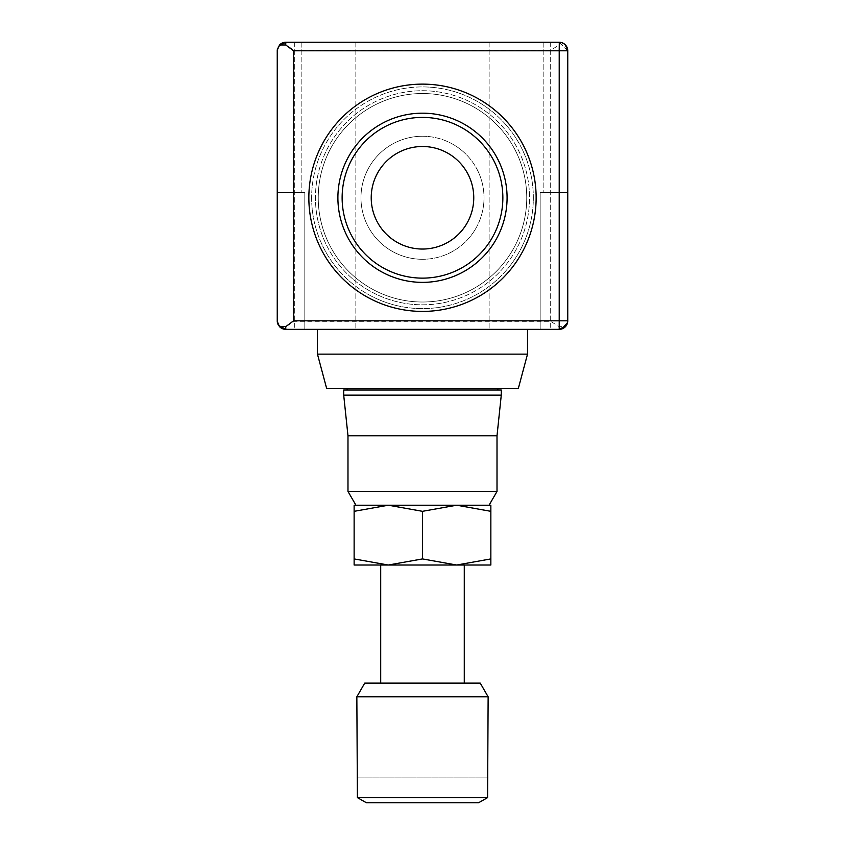 <?xml version="1.0" encoding="UTF-8"?>
<svg xmlns="http://www.w3.org/2000/svg" width="845" height="845" viewBox="0 0 845 845"><rect width="100%" height="100%" fill="white"/><g stroke="black" fill="none" stroke-linecap="round" stroke-linejoin="round"><path stroke-width="0.63" stroke-dasharray="4.22 3.17" d="M422.489 565.03L380.704 565.03L422.489 565.03L388.309 565.03L422.489 558.925L456.67 565.03L422.489 565.03L464.275 565.03L422.489 565.03M364.734 683.119L480.245 683.119M422.489 329.36L527.523 329.36L422.489 329.36M317.456 354.139L527.523 354.139M347.982 491.441L497.008 491.441M490.85 565.03L456.67 565.03L490.85 558.925C490.85 567.101 490.85 567.101 490.85 558.915L490.85 511.32C490.85 503.145 490.85 503.145 490.85 511.331L456.67 505.215L422.489 511.32L388.309 505.215L490.85 505.215M347.982 435.809L497.008 435.809M343.704 395.154L501.275 395.154M343.704 390.031L501.275 390.031M326.614 388.32L518.365 388.32M356.843 696.798L488.135 696.798M311.636 197.772A110.853 110.853 0 0 0 422.489 308.626A110.853 110.853 0 0 0 533.343 197.772A110.853 110.853 0 0 0 422.489 86.919A110.853 110.853 0 0 1 533.343 197.772A110.853 110.853 0 0 1 422.489 308.626A110.853 110.853 0 0 1 311.636 197.772A110.853 110.853 0 0 1 422.489 86.919A110.853 110.853 0 0 0 311.636 197.772M422.489 311.414A113.652 113.652 0 0 0 536.142 197.772A113.652 113.652 0 0 1 422.489 311.414A113.652 113.652 0 0 1 308.847 197.772A113.652 113.652 0 0 0 422.489 311.414A113.652 113.652 0 0 1 308.847 197.772A113.652 113.652 0 0 1 422.489 84.12A113.652 113.652 0 0 1 536.142 197.772A113.652 113.652 0 0 1 422.489 311.414A113.652 113.652 0 0 0 536.142 197.772A113.652 113.652 0 0 0 422.489 84.12A113.652 113.652 0 0 1 536.142 197.772A113.652 113.652 0 0 0 422.489 84.12A113.652 113.652 0 0 0 308.847 197.772A113.652 113.652 0 0 1 422.489 84.12A113.652 113.652 0 0 1 536.142 197.772A113.652 113.652 0 0 1 422.489 311.414M422.489 304.813A107.04 107.04 0 0 0 529.53 197.772A107.04 107.04 0 0 0 422.489 90.721A107.04 107.04 0 0 0 315.449 197.772A107.04 107.04 0 0 1 422.489 90.721A107.04 107.04 0 0 1 529.53 197.772A107.04 107.04 0 0 1 422.489 304.813A107.04 107.04 0 0 1 315.449 197.772A107.04 107.04 0 0 0 422.489 304.813M422.489 93.52A104.252 104.252 0 0 0 318.248 197.772A104.252 104.252 0 0 1 422.489 93.52A104.252 104.252 0 0 1 526.741 197.772A104.252 104.252 0 0 1 422.489 302.014A104.252 104.252 0 0 1 318.248 197.772A104.252 104.252 0 0 0 422.489 302.014A104.252 104.252 0 0 0 526.741 197.772A104.252 104.252 0 0 0 422.489 93.52A104.252 104.252 0 0 0 318.248 197.772A104.252 104.252 0 0 0 422.489 302.014A104.252 104.252 0 0 1 318.248 197.772A104.252 104.252 0 0 1 422.489 93.52A104.252 104.252 0 0 1 526.741 197.772A104.252 104.252 0 0 0 422.489 93.52A104.252 104.252 0 0 1 526.741 197.772A104.252 104.252 0 0 1 422.489 302.014A104.252 104.252 0 0 0 526.741 197.772A104.252 104.252 0 0 1 422.489 302.014A104.252 104.252 0 0 1 318.248 197.772A104.252 104.252 0 0 1 422.489 93.52M422.489 282.367A84.595 84.595 0 0 0 507.084 197.772A84.595 84.595 0 0 0 422.489 113.177A84.595 84.595 0 0 1 507.084 197.772A84.595 84.595 0 0 1 422.489 282.367A84.595 84.595 0 0 1 337.894 197.772A84.595 84.595 0 0 1 422.489 113.177A84.595 84.595 0 0 1 507.084 197.772A84.595 84.595 0 0 1 422.489 282.367A84.595 84.595 0 0 1 337.894 197.772A84.595 84.595 0 0 1 422.489 113.177A84.595 84.595 0 0 0 337.894 197.772A84.595 84.595 0 0 0 422.489 282.367M422.489 278.132A80.37 80.37 0 0 0 502.859 197.772A80.37 80.37 0 0 0 422.489 117.402A80.37 80.37 0 0 1 502.859 197.772A80.37 80.37 0 0 1 422.489 278.132A80.37 80.37 0 0 1 342.13 197.772A80.37 80.37 0 0 1 422.489 117.402A80.37 80.37 0 0 0 342.13 197.772A80.37 80.37 0 0 0 422.489 278.132M422.489 136.246A61.527 61.527 0 0 1 484.016 197.772A61.527 61.527 0 0 1 422.489 259.288A61.527 61.527 0 0 0 484.016 197.772A61.527 61.527 0 0 0 422.489 136.246A61.527 61.527 0 0 1 484.016 197.772A61.527 61.527 0 0 1 422.489 259.288A61.527 61.527 0 0 0 484.016 197.772A61.527 61.527 0 0 0 422.489 136.246A61.527 61.527 0 0 0 360.963 197.772A61.527 61.527 0 0 0 422.489 259.288A61.527 61.527 0 0 1 360.963 197.772A61.527 61.527 0 0 1 422.489 136.246A61.527 61.527 0 0 0 360.963 197.772A61.527 61.527 0 0 0 422.489 259.288A61.527 61.527 0 0 1 360.963 197.772A61.527 61.527 0 0 1 422.489 136.246M516.485 42.25L489.139 42.25L516.485 42.25M516.485 329.36L559.21 329.36A8.545 8.545 0 0 0 567.755 320.815L567.755 192.639L540.166 192.639L540.166 329.36L540.166 192.639L543.831 192.639L540.166 192.639L540.166 329.36L516.485 329.36L559.21 329.36L540.166 329.36L540.166 192.639L567.755 192.639L567.755 320.815A8.545 8.545 0 0 1 559.21 329.36A8.545 8.545 0 0 0 567.755 320.815L567.755 192.639L540.166 192.639L567.755 192.639L567.755 320.815A8.545 8.545 0 0 1 559.21 329.36L516.485 329.36M328.494 42.25L355.84 42.25L328.494 42.25M328.494 329.36L304.813 329.36L304.813 192.639L304.813 329.36L328.494 329.36L304.813 329.36L304.813 192.639L301.158 192.639L304.813 192.639L304.813 329.36L355.84 329.36L328.494 329.36M304.813 192.639L277.245 192.639L304.813 192.639L277.245 192.639L277.245 321.353L277.245 192.639L304.813 192.639M371.219 197.772A51.27 51.27 0 0 0 422.489 249.043A51.27 51.27 0 0 0 473.76 197.772A51.27 51.27 0 0 0 422.489 146.502A51.27 51.27 0 0 0 371.219 197.772M488.135 777.115L487.586 777.115L487.586 797.627L478.608 802.75L366.371 802.75L357.403 797.627L357.403 777.115L356.843 777.115M357.403 797.627L487.586 797.627M422.489 802.75L478.608 802.75L422.489 802.75M487.586 777.115L357.403 777.115L487.586 777.115M566.351 325.515L567.755 320.815L565.474 326.624L559.21 326.645L550.687 321.353L294.335 321.353L285.768 326.666L279.547 326.666L277.245 321.353A8.545 8.545 0 0 0 285.768 329.36L304.813 329.36L285.768 329.36A8.545 8.545 0 0 1 277.245 321.353A8.545 8.545 0 0 0 285.768 329.36L304.813 329.36L285.768 329.36A8.545 8.545 0 0 1 278.797 325.758M277.245 321.353L277.245 192.639L277.245 321.353L278.607 325.462L277.245 321.353L277.245 50.256L277.245 321.353L277.245 50.256L279.547 44.943L285.768 44.943L294.335 50.256L550.687 50.256L559.21 44.965L565.474 44.986L567.755 50.795L564.333 43.951M354.129 505.215L388.309 505.215L354.129 511.32L354.129 558.925C354.129 567.101 354.129 567.101 354.129 558.915L388.309 565.03L354.129 565.03M422.489 505.215L355.935 505.215L422.489 505.215M354.129 511.331C354.129 503.145 354.129 503.145 354.129 511.331M422.489 511.32L422.489 558.925M422.489 683.119L464.275 683.119L422.489 683.119M422.489 388.32L347.126 388.32L422.489 388.32M278.406 46.464L277.53 48.545L278.406 46.464M277.435 48.904L277.318 49.57M559.21 44.965L559.21 42.25L285.768 42.25L294.335 42.25L285.768 42.25L285.768 44.943M285.768 326.666L285.768 329.36L294.335 329.36L285.768 329.36A8.545 8.545 0 0 1 279.547 326.666A8.545 8.545 0 0 0 285.768 329.36L559.21 329.36L550.687 329.36L559.21 329.36L559.21 326.645M565.474 44.986A8.545 8.545 0 0 0 559.21 42.25L567.755 50.795L567.576 322.568M561.693 42.62L559.295 42.25M561.693 328.99L559.21 329.36A8.545 8.545 0 0 0 565.474 326.624M279.547 44.943A8.545 8.545 0 0 1 285.768 42.25A8.545 8.545 0 0 0 279.547 44.943M502.859 197.772A80.37 80.37 0 0 1 422.489 278.132A80.37 80.37 0 0 1 342.13 197.772A80.37 80.37 0 0 1 422.489 117.402A80.37 80.37 0 0 1 502.859 197.772M337.894 197.772A84.595 84.595 0 0 1 422.489 113.177A84.595 84.595 0 0 1 507.084 197.772M550.687 50.256L550.687 321.353M294.335 50.256L294.335 321.353M489.139 42.25L489.139 329.36L489.139 42.25M301.158 42.25L301.158 192.639L301.158 42.25M543.831 42.25L543.831 192.639L543.831 42.25M355.84 42.25L355.84 329.36L355.84 42.25M294.335 42.25L294.335 329.36M550.687 42.25L550.687 329.36"/><path stroke-width="1.27" d="M527.523 354.139L317.456 354.139L326.614 388.32L518.365 388.32L527.523 354.139L527.523 329.36M489.054 505.215L497.008 491.441L347.982 491.441L347.982 435.809L343.704 395.154L501.275 395.154L497.008 435.809L347.982 435.809M501.275 395.154L501.275 390.031L343.704 390.031L343.704 395.154M487.586 797.627L478.608 802.75L366.371 802.75L357.403 797.627L356.843 696.798L488.135 696.798L487.586 797.627L357.403 797.627M488.135 696.798L480.245 683.119L364.734 683.119L356.843 696.798M490.85 505.215L456.67 505.215L490.85 511.32C490.85 503.145 490.85 503.145 490.85 511.331L490.85 558.925C490.85 567.101 490.85 567.101 490.85 558.915L456.67 565.03L422.489 558.925L388.309 565.03L490.85 565.03M422.489 505.215L388.309 505.215L422.489 511.32L456.67 505.215L422.489 505.215M422.489 311.414A113.652 113.652 0 0 0 536.142 197.772A113.652 113.652 0 0 0 422.489 84.12A113.652 113.652 0 0 0 308.847 197.772A113.652 113.652 0 0 0 422.489 311.414M507.084 197.772A84.595 84.595 0 0 0 422.489 113.177A84.595 84.595 0 0 0 337.894 197.772A84.595 84.595 0 0 0 422.489 282.367A84.595 84.595 0 0 0 507.084 197.772A84.595 84.595 0 0 1 422.489 282.367A84.595 84.595 0 0 1 337.894 197.772M473.76 197.772A51.27 51.27 0 0 1 422.489 249.043A51.27 51.27 0 0 1 371.219 197.772A51.27 51.27 0 0 1 422.489 146.502A51.27 51.27 0 0 1 473.76 197.772M278.797 325.758A8.545 8.545 0 0 1 277.245 321.353L279.526 326.645L285.768 326.624L293.574 320.815L293.574 50.795L285.768 44.986L279.526 44.965L277.245 50.256L277.245 321.353M559.295 42.25L559.21 50.795L567.755 50.795L567.755 320.815L559.21 320.815L559.21 329.36L285.768 329.36L278.607 325.462L285.768 329.36L285.768 326.624M559.21 329.36A8.545 8.545 0 0 0 567.755 320.815A8.545 8.545 0 0 1 559.21 329.36L566.351 325.515M354.129 565.03L388.309 565.03L354.129 558.925C354.129 567.101 354.129 567.101 354.129 558.915L354.129 511.32C354.129 503.145 354.129 503.145 354.129 511.331L388.309 505.215L354.129 505.215M422.489 511.32L422.489 558.925M559.21 42.25A8.545 8.545 0 0 1 567.755 50.795A8.545 8.545 0 0 0 559.21 42.25L285.768 42.25L278.406 46.464L285.768 42.25A8.545 8.545 0 0 0 279.526 44.965M277.245 50.256L277.435 48.904M564.333 43.951L561.693 42.62M567.576 322.568L561.693 328.99M279.526 326.645A8.545 8.545 0 0 0 285.768 329.36A8.545 8.545 0 0 1 279.526 326.645M502.859 197.772A80.37 80.37 0 0 0 422.489 117.402A80.37 80.37 0 0 0 342.13 197.772A80.37 80.37 0 0 0 422.489 278.132A80.37 80.37 0 0 0 502.859 197.772M285.768 44.986L285.768 42.25M293.574 50.795L559.21 50.795L559.21 320.815L293.574 320.815M380.704 565.03L380.704 683.119M497.008 435.809L497.008 491.441M497.853 388.32L497.853 390.031M347.126 388.32L347.126 390.031M355.935 505.215L347.982 491.441M317.456 329.36L317.456 354.139M464.275 565.03L464.275 683.119"/></g></svg>
